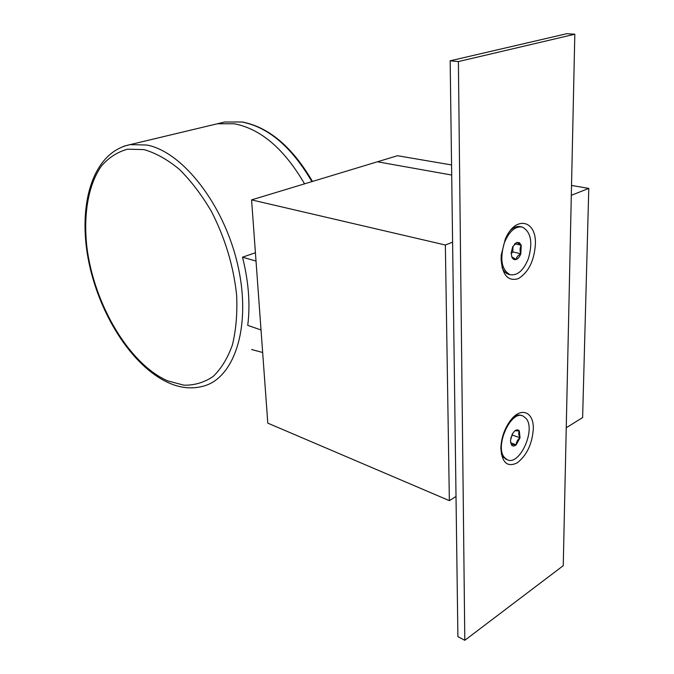 <?xml version="1.0" encoding="UTF-8"?>
<svg xmlns="http://www.w3.org/2000/svg" width="674" height="674" viewBox="0 0 674 674"><rect width="100%" height="100%" fill="white"/><g stroke="black" fill="none" stroke-linecap="round" stroke-linejoin="round"><path stroke-width="1.01" d="M449.356 500.639L445.362 245.007L251.579 199.883L267.797 423.137L449.356 500.639L456.012 496.485M451.698 175.038L377.432 161.785L451.698 175.038M251.579 199.883L397.492 155.711L451.563 164.953M445.362 245.007L452.599 242.151M571.527 185.46L588.781 188.4L582.622 417.56L566.253 427.763M588.781 188.4L571.316 195.3M212.167 125.01L217.281 123.789L234.409 123.789C260.821 128.919 284.201 148.937 304.547 183.842C284.201 148.937 260.821 128.919 234.409 123.789L217.281 123.789L130.031 144.632L146.713 145.011C182.469 151.49 224.391 204.938 237.897 265.666C251.688 326.385 234.468 377.979 203.548 386.101C192.36 389.21 180.859 388.182 169.056 383.017C131.573 366.445 98.219 312.896 88.083 258.294C78.117 203.944 92.523 152.467 130.031 144.632L123.671 146.283M262.658 352.485L251.562 349.511M261.023 329.974L247.729 325.365C250.408 304.496 248.664 281.774 242.505 257.19L255.412 252.75M242.505 257.19L256.019 261.065M535.4 244.207C536.538 219.724 515.079 215.208 505.239 239.253L501.254 255.033L501.077 258.909C502.256 275.093 508.011 281.673 518.348 278.632C528.526 272.33 534.212 260.855 535.4 244.207M533.311 428.976C533.951 411.831 521.01 406.397 510.547 420.382C504.885 428.015 501.675 436.769 500.925 446.635L500.875 448.589C501.978 462.768 507.421 467.52 517.185 462.87C526.815 455.329 532.182 444.031 533.311 428.976M464.807 640.3L563.245 565.68L574.821 34.222L458.387 61.57L464.807 640.3L457.899 636.66L450.165 60.812L458.387 61.57M450.165 60.812L566.809 33.7L574.821 34.222M512.307 434.005L510.429 440.619L511.532 445.017C512.762 446.39 514.313 446.331 516.174 444.848L520.042 437.814L519.317 430.905C518.104 429.507 516.554 429.532 514.683 430.998L512.307 434.005L512.425 435.075L520.042 437.814C518.609 435.109 518.365 432.809 519.317 430.905L515.046 430.77M522.266 415.774L521.676 415.572C519.376 414.636 516.832 414.973 514.026 416.591M501.271 453.728L503.149 457.073L506.646 459.474M526.158 418.512L523.108 416.06C510.993 409.438 494.185 446.803 504.573 457.612L507.177 459.668C519.368 466.467 536.091 429.869 526.158 418.512M511.532 445.017C511.878 444.52 513.428 444.461 516.174 444.848C516.267 442.068 517.565 439.718 520.042 437.814M510.774 438.049L512.425 435.075M510.589 442.801L516.174 444.848M519.443 242.733L516.865 242.429L512.687 246.802L511.212 252.615L511.743 256.769C512.687 259.145 514.144 260.054 516.124 259.498C518.104 258.715 519.679 256.794 520.842 253.736L521.221 245.243L519.443 242.733M511.743 256.769L516.124 259.498C516.427 257.299 517.994 255.379 520.842 253.736C519.696 250.652 519.831 247.821 521.221 245.243L516.865 242.429L514.372 244.207M521.432 226.877L520.657 226.717C517.506 225.958 514.262 227.003 510.917 229.859M528.416 258.538C532.974 242.16 530.901 231.662 522.182 227.028C514.995 226.093 509.005 231.477 504.203 243.196C499.687 259.507 501.65 270.004 510.1 274.697C517.497 275.826 523.597 270.442 528.416 258.538M502.046 267.553C503.604 271.184 505.795 273.442 508.6 274.326L509.434 274.529M511.204 253.795L512.771 251.907L513.015 246.17M514.742 243.811L521.221 245.243M512.771 251.907L520.842 253.736M311.902 181.618C291.623 146.932 268.26 127.057 241.823 121.994L224.669 122.019L219.547 123.241M143.958 149.594L127.605 149.19C117.546 151.92 108.859 157.48 101.538 165.871C88.227 184.684 83.256 214.416 86.853 246.878C93.871 304.176 129.029 364.095 167.759 380.903L183.951 385.191C194.508 385.376 204.205 382.495 213.06 376.539C221.182 368.804 227.627 358.256 232.412 344.886C236.035 330.091 237.442 313.536 236.641 295.212C233.583 266.23 225.183 238.326 211.459 211.501C201.737 194.971 191.028 180.918 179.343 169.334C167.422 159.502 155.627 152.922 143.958 149.594M217.281 123.789L224.669 122.019L242.269 121.977C268.968 127.184 292.373 147.008 312.475 181.449M505.753 459.129L507.177 459.668M508.6 274.326L510.1 274.697"/></g></svg>
